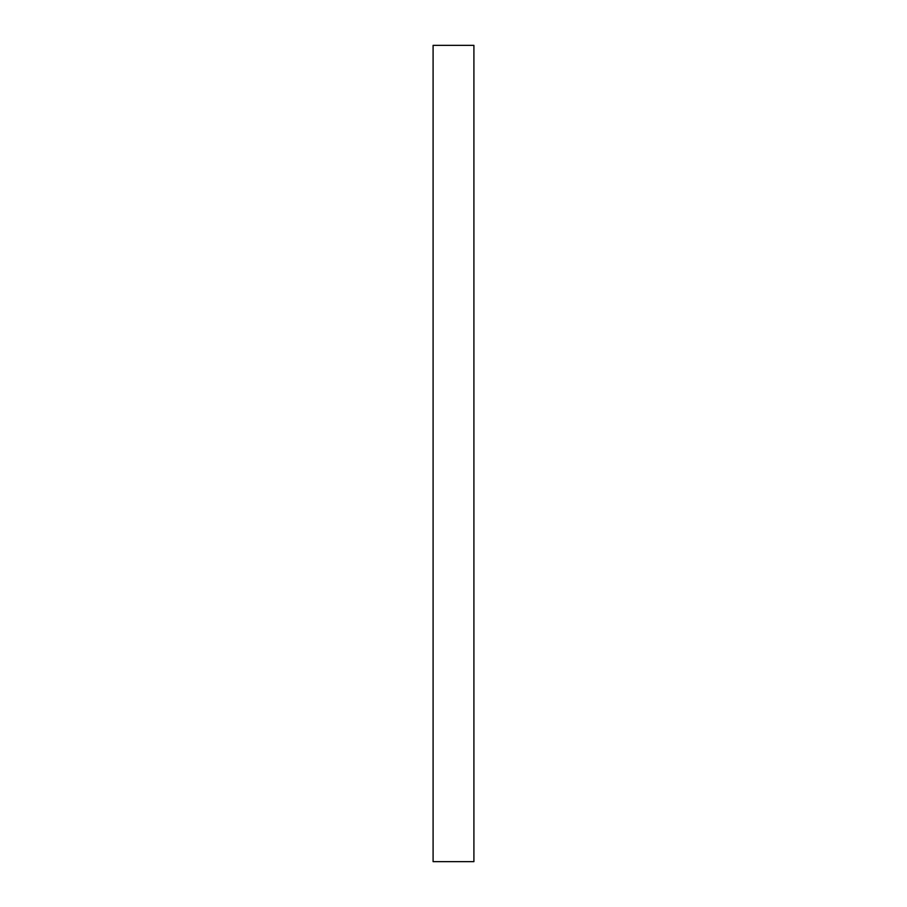 <?xml version="1.0" encoding="UTF-8"?>
<svg xmlns="http://www.w3.org/2000/svg" width="907" height="907" viewBox="0 0 907 907"><rect width="100%" height="100%" fill="white"/><g stroke="black" fill="none" stroke-linecap="round" stroke-linejoin="round"><path stroke-width="1.36" d="M473.908 45.35L433.093 45.35L433.093 861.65L473.908 861.65L473.908 45.35"/></g></svg>
